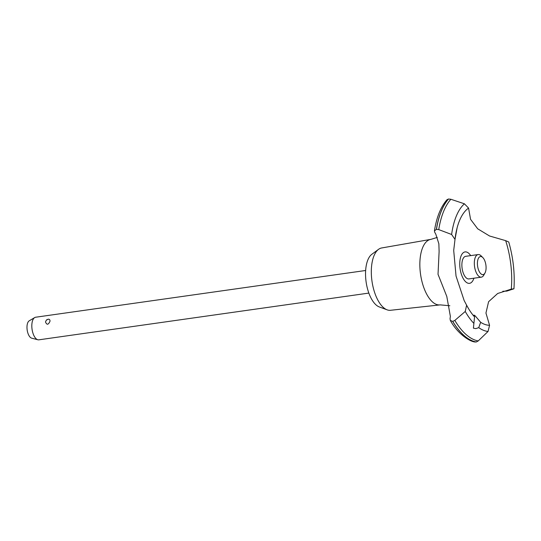 <?xml version="1.0" encoding="UTF-8"?>
<svg xmlns="http://www.w3.org/2000/svg" width="541" height="541" viewBox="0 0 541 541"><rect width="100%" height="100%" fill="white"/><g stroke="black" fill="none" stroke-linecap="round" stroke-linejoin="round"><path stroke-width="0.81" d="M449.848 305.746L440.205 304.881A33.089 15.175 -98.1 0 1 439.982 304.908L390.474 310.291A31.473 14.438 -98.1 0 1 387.113 309.831A31.473 14.438 -98.1 0 1 371.579 266.206A31.473 14.438 -98.1 0 1 378.544 249.34A31.473 14.438 -98.1 0 1 381.642 247.967L430.704 239.393A33.089 15.175 -98.1 0 1 430.927 239.359L437.304 237.411M387.113 309.831L379.282 306.93A27.381 12.558 -98.1 0 1 365.77 268.978A27.381 12.558 -98.1 0 1 371.829 254.297L378.544 249.34M439.982 304.908A33.089 15.175 -98.1 0 1 432.584 302.02A33.089 15.175 -98.1 0 1 420.127 258.564A33.089 15.175 -98.1 0 1 430.704 239.393M505.673 240.65A60.355 27.686 -98.1 0 1 511.279 289.131L513.95 288.779C514.931 273.164 513.199 257.577 508.75 242.003L505.673 240.65L489.558 235.998L477.696 228.802L470.555 219.321L468.567 208.075L464.408 203.795L450.876 199.271L448.543 198.993L446.981 199.717C440.739 206.905 436.553 217.306 434.423 230.919L436.377 229.364L438.751 229.607L451.62 234.483L455.008 239.393L453.703 250.415L456.036 276.052L464.144 300.519L466.613 305.192L465.253 311.46L454.832 320.428L452.675 321.395L450.322 320.414L450.044 318.656A71.879 32.967 81.9 0 0 450.369 316.384L446.792 296.434L438.027 274.321L439.109 251.47L438.866 243.808L435.809 234.179A71.879 32.967 81.9 0 0 434.754 232.339L434.423 230.919M450.322 320.414C457.625 334.067 470.514 342.04 475.296 341.986L476.236 341.993A75.76 34.746 -98.1 0 1 464.11 335.569A75.76 34.746 -98.1 0 1 452.756 321.381M476.154 342.007A75.76 34.746 -98.1 0 1 464.029 335.582A75.76 34.746 -98.1 0 1 452.675 321.395M473.402 328.157L474.565 316.945L473.977 315.065L475.059 315.721L480.658 322.294L478.744 327.65L475.789 328.63L473.402 328.157M365.642 270.493L35.632 317.229A11.408 5.234 81.9 0 0 34.692 317.574A11.408 5.234 81.9 0 0 31.912 323.856A11.408 5.234 81.9 0 0 37.829 339.762A11.408 5.234 81.9 0 0 38.837 339.829L368.847 293.087M45.491 321.936L46.303 320.204L48.156 319.204C49.488 319.149 50.097 319.846 49.982 321.293C48.332 324.931 46.837 325.141 45.491 321.936M37.829 339.762L31.676 338.166A8.92 4.091 -98.1 0 1 27.05 325.729A8.92 4.091 -98.1 0 1 29.221 320.82L34.692 317.574M486.007 269.317A9.129 4.186 81.9 0 0 482.788 257.536A9.129 4.186 81.9 0 0 477.487 261.837A9.129 4.186 81.9 0 0 479.82 272.536A9.129 4.186 81.9 0 0 484.979 273.016A9.129 4.186 81.9 0 0 486.007 269.317M484.979 273.016L483.782 275.159A11.408 5.234 -98.1 0 1 481.334 277.161A11.408 5.234 -98.1 0 1 474.416 261.188A11.408 5.234 -98.1 0 1 478.136 254.568A11.408 5.234 -98.1 0 1 481.044 255.805L482.788 257.536M481.334 277.161L468.891 278.919A11.408 5.234 -98.1 0 1 461.967 262.953A11.408 5.234 -98.1 0 1 465.693 256.326L478.136 254.568M476.236 341.993L478.21 340.945L488.043 331.464L489.571 325.283L485.946 313.036L488.597 301.702L497.686 293.486L511.279 289.131M474.565 316.945A60.355 27.686 -98.1 0 1 468.641 308.81A60.355 27.686 -98.1 0 1 466.673 305.313M455.028 239.095A60.355 27.686 -98.1 0 1 457.152 227.687A60.355 27.686 -98.1 0 1 468.567 208.075M489.571 325.283A60.355 27.686 -98.1 0 1 480.658 322.294M473.896 278.209A15.865 7.276 -98.1 0 1 465.862 281.962A15.865 7.276 -98.1 0 1 459.884 261.127A15.865 7.276 -98.1 0 1 468.722 253.283A15.865 7.276 -98.1 0 1 470.697 255.616M513.95 288.779L506.802 291.105L502.812 291.274M436.377 229.364A75.76 34.746 -98.1 0 1 448.462 199.007M436.452 229.35A75.76 34.746 -98.1 0 1 448.543 198.993M473.754 323.268A66.557 30.526 -98.1 0 1 465.253 311.46M478.21 340.945A74.969 34.387 -98.1 0 1 466.132 334.581A74.969 34.387 -98.1 0 1 454.832 320.428M488.043 331.464A66.557 30.526 -98.1 0 1 478.744 327.65M438.751 229.607A74.969 34.387 -98.1 0 1 450.876 199.271M451.62 234.483A66.557 30.526 -98.1 0 1 464.408 203.795M47.216 319.515A3.422 3.422 0 0 0 46.303 320.204M468.641 308.81L466.613 305.192M455.008 239.393L457.152 227.687"/></g></svg>
